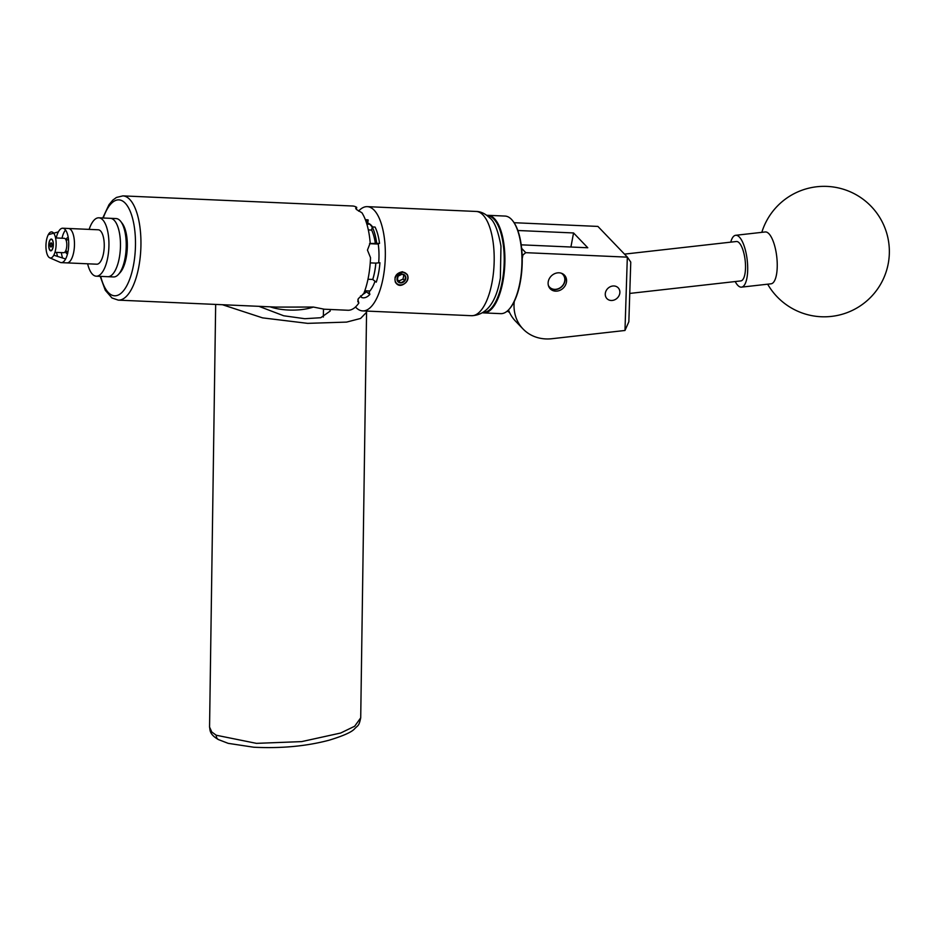 <?xml version="1.0" encoding="UTF-8"?>
<svg xmlns="http://www.w3.org/2000/svg" width="935" height="935" viewBox="0 0 935 935"><rect width="100%" height="100%" fill="white"/><g stroke="black" fill="none" stroke-linecap="round" stroke-linejoin="round"><path stroke-width="1.4" d="M611.198 300.486A7.796 6.744 136.2 0 0 618.865 295.974A7.796 6.744 136.2 0 0 618.199 287.828A7.796 6.744 136.2 0 0 613.944 285.97A7.796 6.744 136.2 0 0 606.277 290.469A7.796 6.744 136.2 0 0 606.944 298.627A7.796 6.744 136.2 0 0 611.198 300.486M555.612 291.147A9.841 8.508 136.2 0 0 565.289 285.455A9.841 8.508 136.2 0 0 564.448 275.159A9.841 8.508 136.2 0 0 559.072 272.81A9.841 8.508 136.2 0 0 549.394 278.501A9.841 8.508 136.2 0 0 550.236 288.798A9.841 8.508 136.2 0 0 555.612 291.147M522.233 258.633L522.91 254.986L522.081 254.121M514.098 222.705L597.909 226.422L627.373 257.113L630.763 262.104L628.846 321.745L624.977 330.476L627.327 257.148L525.774 252.672L522.91 254.986M514.25 301.467A41.736 36.079 136.2 0 0 523.039 328.98A41.736 36.079 136.2 0 0 551.907 338.715L624.977 330.476M521.204 244.83L587.776 247.763L573.564 232.955L517.85 230.501M523.039 328.98L515.384 321.009A41.736 36.079 -43.8 0 1 508.488 309.917M570.911 247.027L573.564 232.955M507.226 311.098A41.736 36.079 136.2 0 0 509.528 312.407M521.636 248.359L525.774 252.672M258.901 306.329L283.714 315.773L304.81 318.706L320.752 317.725L330.219 311.039L329.962 309.462M366.426 311.075L366.567 312.255L360.571 318.461L346.604 322.096L307.673 323.358L262.56 317.865L222.448 304.728M730.749 242.142A26.087 8.696 83.6 0 1 733.893 236.087A26.087 8.696 83.6 0 1 735.67 235.293L765.216 231.962A26.087 8.696 83.6 0 1 775.956 251.433A26.087 8.696 83.6 0 1 772.824 283.013A26.087 8.696 83.6 0 1 771.048 283.808L741.513 287.139A26.087 8.696 83.6 0 1 735.19 281.552M735.67 235.293A26.087 8.696 83.6 0 1 746.866 257.476A26.087 8.696 83.6 0 1 743.278 286.344A26.087 8.696 83.6 0 1 741.513 287.139M483.208 312.348A48.316 18.758 -87.5 0 0 492.979 306.177A48.316 18.758 -87.5 0 0 504.012 252.228A48.316 18.758 -87.5 0 0 487.462 215.81M486.866 215.354A48.842 18.957 92.5 0 1 488 215.319A48.842 18.957 92.5 0 1 504.69 252.158A48.842 18.957 92.5 0 1 493.54 306.657A48.842 18.957 92.5 0 1 483.699 312.898A48.842 18.957 92.5 0 1 482.565 312.757M513.011 221.198A48.316 18.758 92.5 0 1 513.198 221.443A48.316 18.758 92.5 0 1 522.197 263.436A48.316 18.758 92.5 0 1 511.001 306.972A48.316 18.758 92.5 0 1 509.341 309.006A48.316 18.758 92.5 0 1 509.131 309.228M483.699 312.898L500.751 313.646A48.842 18.957 -87.5 0 0 508.932 309.462A48.842 18.957 -87.5 0 0 510.603 307.405A48.842 18.957 -87.5 0 0 521.917 263.401A48.842 18.957 -87.5 0 0 512.824 220.952A48.842 18.957 -87.5 0 0 505.052 216.067L488 215.319M548.377 285.444A9.186 7.936 136.2 0 0 559.212 288.307A9.186 7.936 136.2 0 0 564.752 280.664A9.186 7.936 136.2 0 0 561.164 273.16M563.302 274.189A9.701 8.392 -43.8 0 1 559.2 288.541A9.701 8.392 -43.8 0 1 549.324 287.618M629.758 293.426L740.812 280.921A19.822 6.603 -96.4 0 0 745.499 268.415A19.822 6.603 -96.4 0 0 736.371 241.51L624.498 254.121M120.779 221.49L122.275 223.453A27.127 10.53 92.5 0 1 126.809 236.917A27.127 10.53 92.5 0 1 120.101 272.623L118.441 274.446A29.219 11.337 -87.5 0 0 125.664 235.982A29.219 11.337 -87.5 0 0 120.779 221.49A29.219 11.337 -87.5 0 0 116.127 218.568L110.353 218.311A29.219 11.337 92.5 0 1 119.902 235.737A29.219 11.337 92.5 0 1 107.782 276.69A29.219 11.337 -87.5 0 0 120.381 248.394A29.219 11.337 -87.5 0 0 110.657 218.334A29.219 11.337 -87.5 0 0 110.353 218.311A29.219 11.337 -87.5 0 0 110.049 218.311M107.478 276.666A29.219 11.337 -87.5 0 0 107.782 276.69L113.556 276.947A29.219 11.337 -87.5 0 0 118.441 274.446M87.633 263.787A29.219 11.337 -87.5 0 0 95.954 276.164A29.219 11.337 -87.5 0 0 96.258 276.187A29.219 11.337 -87.5 0 0 108.857 247.892A29.219 11.337 -87.5 0 0 99.133 217.832A29.219 11.337 -87.5 0 0 98.829 217.808A29.219 11.337 -87.5 0 0 89.141 229.391M67.776 253.268L65.812 252.497A8.088 3.144 92.5 0 1 65.38 251.562A8.088 3.144 -87.5 0 0 67.32 253.759A8.088 3.144 -87.5 0 0 67.402 253.759A8.088 3.144 -87.5 0 0 67.53 253.759A8.088 3.144 92.5 0 1 67.402 253.759A8.088 3.144 92.5 0 1 66.911 253.63L67.297 251.562M68.243 237.619A8.088 3.144 -87.5 0 0 68.197 237.607A8.088 3.144 -87.5 0 0 68.115 237.607A8.088 3.144 -87.5 0 0 65.906 239.617A8.088 3.144 92.5 0 1 68.115 237.607A8.088 3.144 92.5 0 1 68.243 237.619M96.609 264.184A17.216 6.685 -87.5 0 0 96.784 264.196A17.216 6.685 -87.5 0 0 104.206 247.518A17.216 6.685 -87.5 0 0 98.479 229.811A17.216 6.685 -87.5 0 0 98.304 229.788A17.216 6.685 -87.5 0 0 98.117 229.788M66.817 262.864A17.216 6.685 -87.5 0 0 67.004 262.887A17.216 6.685 -87.5 0 0 74.426 246.209A17.216 6.685 -87.5 0 0 68.699 228.491A17.216 6.685 -87.5 0 0 68.512 228.479L62.75 228.222A17.216 6.685 -87.5 0 0 58.379 231.892A17.216 6.685 -87.5 0 0 56.24 237.969M65.555 230.033A17.216 6.685 -87.5 0 0 62.014 238.226A17.216 6.685 -87.5 0 1 64.141 232.137A17.216 6.685 -87.5 0 1 65.555 230.033M61.371 252.602A17.216 6.685 -87.5 0 0 62.633 258.025A17.216 6.685 -87.5 0 1 61.371 252.602M49.8 240.307A5.89 2.291 -87.5 0 0 48.795 246.817A5.89 2.291 -87.5 0 0 50.782 250.837A5.89 2.291 -87.5 0 0 52.278 249.587A5.89 2.291 -87.5 0 0 53.283 243.065A5.89 2.291 -87.5 0 0 51.296 239.056A5.89 2.291 -87.5 0 0 49.8 240.307M65.462 251.48L67.495 251.573A5.89 2.291 -87.5 0 0 68.033 251.433M96.784 264.196L67.004 262.887A17.216 6.685 -87.5 0 0 71.376 259.217A17.216 6.685 -87.5 0 0 74.297 240.202A17.216 6.685 -87.5 0 0 68.512 228.479L98.304 229.788M68.535 239.979A5.89 2.291 -87.5 0 0 68.021 239.792L65.976 239.699M53.786 255.208A13.043 5.061 -87.5 0 0 55.329 236.906L55.329 236.906A13.043 5.061 -87.5 0 0 48.293 234.685A13.043 5.061 -87.5 0 0 46.75 252.988L46.75 252.988A13.043 5.061 -87.5 0 0 49.719 257.803A13.043 5.061 -87.5 0 0 53.786 255.208L65.614 258.972A17.216 6.685 -87.5 0 0 68.535 239.956A17.216 6.685 -87.5 0 0 62.75 228.222M48.293 234.685L58.379 231.892M49.719 257.803L60.261 262.396A17.216 6.685 -87.5 0 0 61.231 262.63A17.216 6.685 -87.5 0 0 65.614 258.972M56.462 252.392L57.538 256.4M397.258 279.962L399.315 280.804L403.032 279.074A47.288 18.349 -87.5 0 0 403.464 276.912A47.288 18.349 -87.5 0 0 403.78 275.147M398.532 282.218A4.71 4.067 136.2 0 0 400.589 282.896A4.71 4.067 136.2 0 0 404.75 280.874A4.71 4.067 136.2 0 0 405.58 276.491A4.71 4.067 136.2 0 0 402.237 274.13A4.71 4.067 136.2 0 0 398.076 276.164A4.71 4.067 136.2 0 0 397.246 280.547A4.71 4.067 136.2 0 0 398.532 282.218M398.696 281.493L400.589 282.896L404.75 280.874L405.58 276.491L402.237 274.13L398.076 276.164L397.246 280.547L398.696 281.493M395.037 277.309L395.213 277.777A6.849 5.914 136.2 0 0 398.415 284.52A6.849 5.914 136.2 0 0 406.269 281.938A6.849 5.914 136.2 0 0 403.78 272.307L407.321 274.703A7.094 6.136 136.2 0 1 406.386 282.008A7.094 6.136 136.2 0 1 405.813 282.662C408.139 280.173 408.642 277.52 407.321 274.703M51.764 245.706A2.092 0.806 -87.5 0 0 51.133 242.855A2.092 0.806 -87.5 0 0 50.315 244.187A2.092 0.806 -87.5 0 0 50.946 247.027A2.092 0.806 -87.5 0 0 51.764 245.706M49.076 242.901A5.633 2.186 -87.5 0 0 49.543 249.411L50.63 250.557A5.633 2.186 -87.5 0 0 53.003 246.992A5.633 2.186 -87.5 0 0 52.699 240.868A5.633 2.186 -87.5 0 0 50.35 239.792A5.633 2.186 -87.5 0 0 49.076 242.901M63.323 252.625A7.199 2.793 -87.5 0 0 63.697 252.707A7.199 2.793 -87.5 0 0 64.901 252.088A7.199 2.793 -87.5 0 0 66.514 248.126A7.199 2.793 -87.5 0 0 65.473 239.044A7.199 2.793 -87.5 0 0 64.328 238.32L55.574 237.934M270.086 306.82A32.351 12.377 0.8 0 0 302.543 309.473A32.351 12.377 0.8 0 0 313.365 307.054L276.152 307.089L118.301 300.135A52.173 20.254 92.5 0 0 138.777 266.942A52.173 20.254 92.5 0 0 122.894 195.882L116.443 197.449L112.796 200.125L109.021 204.636L102.78 217.972M365.41 219.819A39.083 15.17 92.5 0 1 368.215 220.006L367.642 223.068A35.892 13.931 92.5 0 1 371.3 225.358A35.892 13.931 92.5 0 1 372.609 226.96M367.969 279.238L372.726 279.448A35.892 13.931 -87.5 0 0 374.654 271.676A35.892 13.931 -87.5 0 0 375.812 263.121L370.237 262.875M313.365 307.054L324.34 309.216L347.937 310.256A52.173 20.254 -87.5 0 0 358.841 303.045L357.801 301.526L358.28 298.744A52.173 20.254 92.5 0 0 358.339 298.616L363.692 293.754A52.173 20.254 -87.5 0 0 368.413 277.064A52.173 20.254 -87.5 0 0 370.517 257.651L367.49 250.206A52.173 20.254 92.5 0 0 367.49 249.996L370.19 242.983A52.173 20.254 -87.5 0 0 361.903 212.748L356.375 209.452A52.173 20.254 92.5 0 0 356.293 209.382L355.674 208.119L356.726 207.348A52.173 20.254 -87.5 0 0 352.53 206.004L122.894 195.882M407.122 274.364L402.494 271.734C396.37 272.997 394.009 276.491 395.388 282.206C397.936 286.274 401.407 286.437 405.813 282.662M358.561 211.111A52.173 20.254 92.5 0 1 367.28 206.647A52.173 20.254 92.5 0 1 374.164 210.2A52.173 20.254 92.5 0 1 384.495 268.848A52.173 20.254 92.5 0 1 362.686 310.899A52.173 20.254 92.5 0 1 355.803 307.358A52.173 20.254 92.5 0 1 355.464 306.996M372.212 227.03L369.57 223.921M372.726 279.448L372.749 279.53A35.998 13.978 -87.5 0 0 375.858 263.097L375.812 263.121M362.757 294.28A35.998 13.978 -87.5 0 0 366.345 291.79L364.51 291.627M363.505 293.859A35.892 13.931 -87.5 0 0 366.321 291.708M357.906 299.609L358.841 303.045M356.726 207.348L356.34 209.417M369.699 243.497L379.528 243.357A39.13 15.194 -87.5 0 0 375.064 227.065L372.224 226.948L371.639 230.068L368.332 229.916M376.688 243.24A39.13 15.194 -87.5 0 0 372.224 226.948M375.391 243.743A35.892 13.931 -87.5 0 0 371.639 230.068M366.345 291.79L369.863 294.408A39.083 15.17 92.5 0 1 361.74 297.552L360.536 295.904M368.215 220.006L366.111 221.759M366.859 224.108L369.524 224.225M369.863 294.408L369.161 291.837A35.892 13.931 92.5 0 0 375.017 281.225M364.814 290.762L369.909 290.984M375.858 263.097L379.937 262.747A39.083 15.17 92.5 0 1 376.267 282.148L372.749 279.53M378.687 262.852A35.892 13.931 92.5 0 0 378.219 243.871L379.528 243.357M369.535 243.673L378.243 244.058M65.999 251.503L65.812 252.497M398.403 280.757L399.315 280.804M395.213 277.777L396.159 276.094L401.957 272.389L403.78 272.307M403.417 272.284L400.788 272.354L396.159 276.094M403.032 279.074L404.75 280.874M398.813 281.049L400.589 282.896M209.557 727.068L211.777 731.988L216.242 735.237A6.522 4.874 118.6 0 0 218.416 739.573C208.937 734.08 210.27 729.943 209.557 727.079L215.669 304.424M216.242 735.237L256.459 743.36L301.666 741.607L340.667 733.028L354.669 726.238L360.711 717.846C358.9 726.624 357.941 725.116 354.388 729.031C351.385 732.257 342.97 735.974 329.143 740.193C306.458 746.223 281.341 748.573 253.806 747.229L228.187 743.348L218.416 739.573M471.544 315.703A52.173 20.254 -87.5 0 0 493.353 273.639A52.173 20.254 -87.5 0 0 483.021 215.003A52.173 20.254 -87.5 0 0 476.137 211.45C480.765 211.485 485.335 213.671 489.846 217.984C494.416 221.326 498.121 230.7 500.961 246.092L500.365 277.976C497.338 295.659 490.209 315.001 471.544 315.703L362.686 310.899M100.699 276.386A48.001 18.63 -87.5 0 0 117.448 295.378A48.001 18.63 -87.5 0 0 133.483 265.26A48.001 18.63 -87.5 0 0 127.604 206.249A48.001 18.63 -87.5 0 0 103.271 217.995M366.567 312.255L360.711 717.846M767.658 284.193A65.216 65.216 0 0 0 888.25 239.617A65.216 65.216 0 0 0 761.815 232.347M110.353 218.311L98.829 217.808M107.782 276.69L96.258 276.187M67.004 262.887L61.231 262.63M66.151 250.732L64.901 252.088M66.595 240.517L65.473 239.044M323.346 317.058L323.463 309.088M367.28 206.647L476.137 211.45M100.209 276.363L105.304 290.294L111.978 297.985L118.301 300.135M54.943 252.321L63.697 252.707"/></g></svg>
